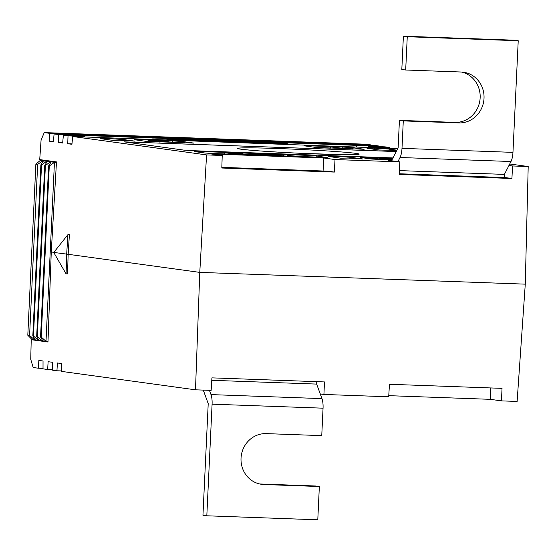 <?xml version="1.0" encoding="UTF-8"?>
<svg xmlns="http://www.w3.org/2000/svg" width="556" height="556" viewBox="0 0 556 556"><rect width="100%" height="100%" fill="white"/><g stroke="black" fill="none" stroke-linecap="round" stroke-linejoin="round"><path stroke-width="0.83" d="M159.37 141.752L148.793 140.3L157.563 141.231L168.148 141.307L160.302 141.384L176.822 142.385L158.557 141.37L162.025 141.849L159.357 142.037M148.793 140.3L148.737 141.558M168.148 141.307L168.12 141.856M335.004 159.551L399.771 161.886L399.361 174.431L511.923 178.497L512.549 165.966L528.2 166.529L525.274 284.151L517.122 401.439L501.47 400.876L502.026 388.352L389.464 384.279L388.693 396.796L323.926 394.454L324.482 381.937L211.919 377.865L211.148 390.382L195.497 389.819L199.771 272.384L525.274 284.151L199.771 272.384L68.152 254.294L199.771 272.384L206.575 154.909L222.226 155.471L221.809 168.016L334.378 172.082L335.004 159.551L323.759 158.001L210.988 153.929L222.226 155.471M195.497 389.819L61.584 371.408L61.598 363.548L57.407 362.971L56.941 370.776L52.299 370.136L52.313 362.269L48.122 361.692L47.656 369.497L43.02 368.857L43.034 360.997L38.844 360.42L38.378 368.225L33.165 367.509L30.74 359.301L31.226 339.702L47.983 342.003L51.263 251.972L53.869 252.334L51.263 251.972L56.476 161.907L39.719 159.607L41.081 140.056L44.244 132.599L49.456 133.315L49.185 141.168L53.369 141.745L54.099 133.954L58.734 134.587L58.463 142.447L62.654 143.024L63.377 135.226L68.02 135.866L67.749 143.719L71.939 144.296L72.662 136.505L206.575 154.909M371.081 145.408L371.081 144.935L365.869 144.219L44.244 132.599M380.36 146.68L380.36 146.214L375.724 145.575L54.099 133.954M389.645 147.959L389.645 147.486L385.002 146.853L368.447 146.249L373.09 146.888L373.076 147.361M528.2 166.529L509.72 163.992M397.728 148.598L72.662 136.505M368.378 147.187L368.447 146.249M283.372 143.177L288.015 143.816L169.649 139.535L165.007 138.903L283.372 143.177M288.008 144.282L288.015 143.816M286.097 143.552L286.131 142.809L58.734 134.587M286.055 143.545L286.131 142.809L356.41 145.345L356.5 146.763M356.34 146.756L356.41 145.345L380.36 146.214M69.396 234.736L68.152 254.294L53.779 252.445L67.915 234.653L69.396 234.736M392.696 158.439L360.17 157.438L371.561 159.044L391.876 160.038M391.66 160.455L388.533 160.343L399.771 161.886M512.549 165.966L508.962 165.473M107.92 138.548L100.692 138.68L112.937 140.362L120.165 140.23L135.129 141.161L122.883 139.48L107.92 138.548L107.864 139.667M396.928 150.169L389.2 149.105L374.237 148.174L367.009 148.299L379.255 149.988L396.762 150.495M139.361 139.681L134.107 139.667L145.498 141.28L194.023 143.114L182.625 141.509L172.652 140.883L139.361 139.681L139.327 140.425M309.504 145.832L304.25 145.818L315.648 147.423L364.166 149.265L352.775 147.66L342.795 147.034L309.504 145.832L309.47 146.576M396.24 151.517L124.106 141.856L183.841 150.106L193.822 150.725L392.96 157.925M335.831 156.382L328.603 156.514L340.849 158.196L348.077 158.064L363.047 158.995L350.794 157.313L335.831 156.382L335.782 157.501M311.638 157.139L306.168 156.875L306.245 155.312L198.978 151.434L198.937 152.177M306.245 155.312L316.218 155.937L316.155 157.306M327.171 157.605L316.218 155.937M327.178 157.438L215.089 153.651L205.115 153.032L194.155 151.524L198.978 151.434M221.837 167.349L327.783 171.178L334.378 172.082M306.168 156.875L297.981 156.583M287.66 156.208L283.657 156.062M224.165 153.915L209.626 153.386M371.081 144.935L49.456 133.315M389.645 147.486L373.09 146.888M63.377 135.226L79.932 135.824L84.575 136.463L68.02 135.866M169.649 139.535L169.643 140.008M164.937 139.834L165.007 138.903M84.568 136.936L84.575 136.463M152.907 139.403L152.969 137.992L153.06 139.41M82.656 136.199L82.691 135.456L82.615 136.192M350.753 158.231L350.794 157.313M396.219 151.552L124.127 141.877M330.34 148.153L320.159 147.785M348.188 148.862L343.622 148.633M178.045 142.711L176.808 142.642M374.188 149.286L374.237 148.174M389.158 150.023L389.2 149.105M122.841 140.397L122.883 139.48M67.915 234.653L66.671 254.21M71.974 143.872L67.749 143.719M62.696 142.6L58.463 142.447M53.411 141.321L49.185 141.168M340.974 148.313L330.396 146.86L343.636 148.41L340.96 148.605M330.396 146.86L330.333 148.216M234.542 154.068L224.228 152.65L230.809 153.282L243.007 153.331L233.096 153.435L254.46 154.783L232.22 153.477L237.197 154.165L234.528 154.353M224.228 152.65L224.165 153.977M243.007 153.331L242.972 154.061M252.73 154.373L264.107 154.783L252.716 154.679M251.673 154.227L251.653 154.61M264.107 154.783L264.079 155.423M283.143 155.061L270.376 154.881L275.137 155.534L272.482 155.437L262.168 154.019L283.143 155.061L283.699 155.18L283.623 156.743M265.879 154.262L280.488 154.964L265.879 154.262M262.168 154.019L262.14 154.61M279.856 155.207L279.821 155.993M287.702 155.402L297.988 156.361L287.702 155.402L287.66 156.271M290.545 155.506L290.503 156.375M511.923 178.497L505.328 177.593L399.382 173.764M323.759 158.001L323.078 171.005M380.234 158.571L390.09 158.933L378.733 158.272L380.214 158.884M385.892 158.536L385.864 159.127M377.281 158.126L377.253 158.78M392.418 158.981L390.117 158.766L390.097 159.245M390.319 159.252L390.34 158.814L392.765 158.773M393.078 158.814L391.202 158.849L392.432 158.953M376.683 159.099L369.267 158.495L377.524 158.787L376.669 159.44M377.524 158.787L377.489 159.482M388.859 159.37L379.248 158.849L388.859 159.37L389.186 159.94M383.119 159.294L387.998 159.343L383.119 159.294M382.604 159.315L382.584 159.704M379.248 158.849L379.22 159.572M392.091 159.621L389.103 159.412M392.154 159.496L391.695 159.475L392.133 159.537M392.223 159.357L390.319 159.287L392.175 159.461M389.117 159.211L392.244 159.322M316.774 381.659L316.663 384.092L321.959 398.61A11.766 3.885 92.1 0 1 323.05 408.18L212.086 404.17L206.818 515.794L317.789 519.804L319.352 486.521L315.488 485.993L260.006 483.984A25.493 24.047 -82.2 0 1 259.68 483.97M319.352 486.521L263.871 484.519A25.493 24.047 -82.2 0 1 261.605 484.318A25.493 24.047 -82.2 0 1 241.116 456.997A25.493 24.047 -82.2 0 1 266.275 433.617L321.757 435.626L323.05 408.18M203.274 390.097L208.215 403.635L202.954 515.259L206.818 515.794M316.663 384.092L211.766 380.304M209.431 390.319L210.995 394.6L321.959 398.61M212.086 404.17A11.766 3.885 -87.9 0 0 210.995 394.6M41.526 164.91L40.88 164.819L43.479 160.865L46.704 161.303L41.526 164.91L33.457 336.005L38.26 340.23L35.042 339.785L32.818 335.914L40.88 164.819M32.818 335.914L33.457 336.005M45.397 165.445L44.751 165.354L47.343 161.393L50.568 161.838L45.397 165.445L37.328 336.533L42.131 340.758L38.906 340.314L36.682 336.443L44.751 165.354M36.682 336.443L37.328 336.533M41.207 337.068L46.009 341.294L42.777 340.849L40.553 336.978L41.207 337.068L49.276 165.973L48.615 165.883L51.215 161.928L56.448 162.442M40.553 336.978L48.615 165.883M49.276 165.973L54.446 162.373L46.009 341.294L48.011 341.363M27.8 335.226L29.593 335.47L37.662 164.381L35.869 164.131L27.8 335.226L31.845 339.348L35.042 339.785M45.057 160.336L40.289 160.427L43.479 160.865M46.648 162.463L46.704 161.303L47.343 161.393M50.513 162.991L50.568 161.838L51.215 161.928M42.173 339.806L42.131 340.758L42.777 340.849M38.308 339.271L38.26 340.23L38.906 340.314M29.593 335.47L34.396 339.695L34.437 338.743M42.777 161.928L42.833 160.774L37.662 164.381M35.869 164.131L40.289 160.427M407.263 36.731L405.692 70.007L401.821 69.479L403.392 36.196L407.263 36.731L518.227 40.741L512.959 152.365A11.766 3.885 92.1 0 1 510.992 161.511L400.028 157.501A11.766 3.885 -87.9 0 0 401.995 148.355L403.288 120.902L399.423 120.374L398.131 147.82L391.535 160.705A11.766 3.885 -87.9 0 0 391.507 160.754M405.692 70.007L461.174 72.016A25.493 24.047 -82.2 0 1 463.447 72.21A25.493 24.047 -82.2 0 1 483.935 99.538A25.493 24.047 -82.2 0 1 458.776 122.911L403.288 120.902M403.392 36.196L514.356 40.206L518.227 40.741M461.501 72.03A25.493 24.047 -82.2 0 1 479.953 100.031A25.493 24.047 -82.2 0 1 454.905 122.383L399.423 120.374M504.25 177.552L504.396 174.396L510.992 161.511M399.486 170.602L504.396 174.396M397.908 161.636L400.028 157.501M53.779 252.493L66.074 273.851L67.554 273.879L68.152 254.294L54.238 252.507M320.263 393.954L323.926 394.454M388.762 395.663L490.225 399.326L501.47 400.876M38.378 368.225L43.02 368.392M47.656 369.497L52.299 369.664M56.941 370.776L61.584 370.942M31.226 339.702L35.577 339.855M66.074 273.851L66.671 254.266M490.225 399.326L490.705 387.942M241.089 149.21A60.806 1.911 -177.3 0 1 278.452 148.535A60.806 1.911 -177.3 0 1 355.798 153.359A60.806 1.911 -177.3 0 1 318.435 154.033A60.806 1.911 -177.3 0 1 241.089 149.21M365.424 157.452L365.389 158.196M342.739 148.285L342.795 147.034M352.706 149.029L352.775 147.66M172.589 142.127L172.652 140.883M182.563 142.878L182.625 141.509M271.293 154.457L271.272 154.804M385.586 159.419L385.565 159.808M263.871 484.519L260.006 483.984M401.995 148.355L512.959 152.365M458.776 122.911L454.905 122.383M357.473 154.512L357.744 154.436C357.981 154.471 355.013 154.881 340.383 154.637L298.913 153.213C270.974 151.857 251.812 150.53 241.436 149.237L239.372 148.945"/></g></svg>
